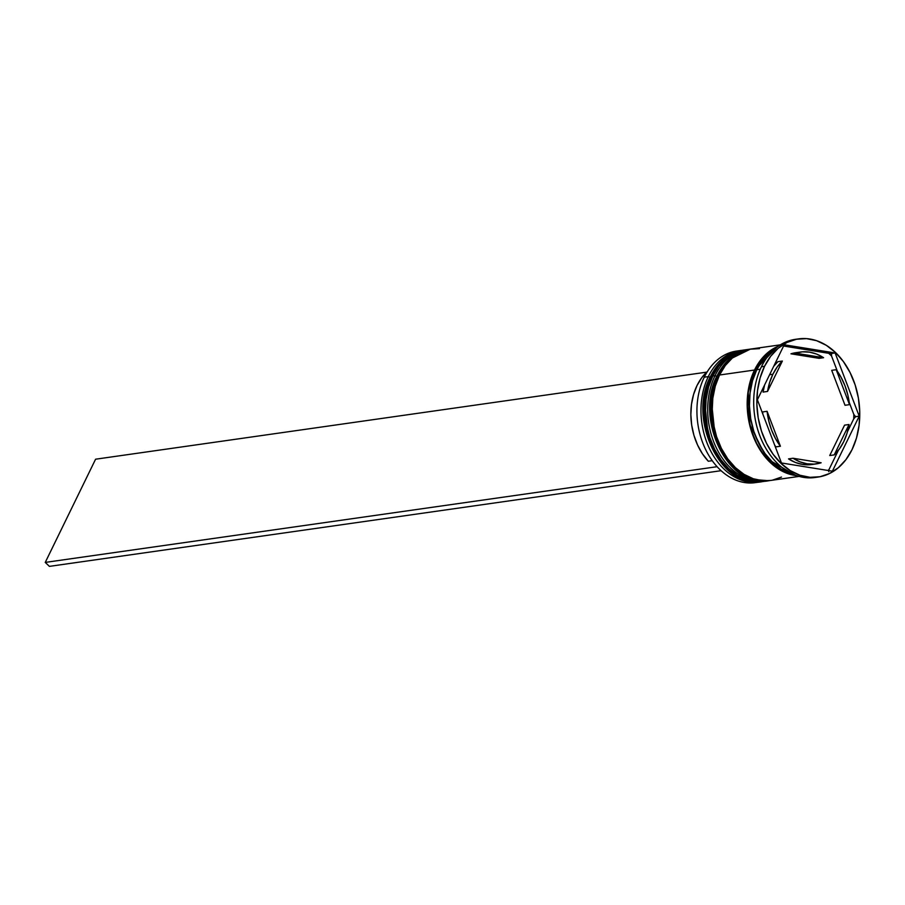 <?xml version="1.0" encoding="UTF-8"?>
<svg xmlns="http://www.w3.org/2000/svg" width="905" height="905" viewBox="0 0 905 905"><rect width="100%" height="100%" fill="white"/><g stroke="black" fill="none" stroke-linecap="round" stroke-linejoin="round"><path stroke-width="1.36" d="M710.549 377.17A1.991 0.928 26 0 1 710.448 376.548A1.991 0.928 26 0 1 710.991 376.231L722.563 360.314L743.299 350.111A66.45 48.599 81.9 0 0 710.991 376.231L711.443 376.163A1.991 0.928 26 0 1 712.62 376.322A1.991 0.928 -154 0 0 711.443 376.163A66.45 48.599 -98.1 0 1 743.74 350.043L723.005 360.247L710.991 376.231A66.45 48.599 81.9 0 0 712.326 448.518A66.45 48.599 81.9 0 0 762.033 481.686A66.45 48.599 81.9 0 0 762.259 481.652M743.514 350.077A66.45 48.599 81.9 0 0 743.299 350.111C729.091 352.509 718.151 361.321 710.459 376.548C687.087 419.06 721.308 490.193 762.033 481.686L746.523 480.532L730.607 472.093L717.054 456.912L708.027 437.782L704.124 400.949L710.991 376.231A1.991 0.928 -154 0 0 710.448 376.548M763.141 481.517A66.45 48.599 -98.1 0 1 762.485 481.618A66.45 48.599 -98.1 0 1 712.778 448.45A66.45 48.599 -98.1 0 1 711.443 376.163L704.576 400.881L708.479 437.715L717.495 456.855L731.048 472.037L746.976 480.465L762.033 481.686M717.269 376.22A1.991 0.928 26 0 1 717.179 375.598A1.991 0.928 26 0 1 717.722 375.27L729.294 359.353L750.019 349.149A66.45 48.599 81.9 0 0 717.722 375.27L718.174 375.202A66.45 48.599 -98.1 0 1 750.471 349.092L729.735 359.285L717.722 375.27A66.45 48.599 81.9 0 0 719.056 447.556A66.45 48.599 81.9 0 0 768.764 480.725A66.45 48.599 81.9 0 0 768.99 480.691M750.245 349.126A66.45 48.599 81.9 0 0 750.019 349.149C735.822 351.547 724.882 360.36 717.179 375.586C693.818 418.099 728.039 489.243 768.764 480.725L753.254 479.571L737.337 471.143L723.785 455.95L714.758 436.821L710.855 399.987L717.722 375.27A1.991 0.928 -154 0 0 717.179 375.598M769.216 480.657L769.884 480.555A66.45 48.599 -98.1 0 1 769.216 480.657A66.45 48.599 -98.1 0 1 719.509 447.489A66.45 48.599 -98.1 0 1 718.174 375.202L711.307 399.92L715.199 436.764L724.226 455.894L737.779 471.075L753.707 479.503L768.764 480.725M786.456 471.833L785.608 472.433M719.351 375.371A1.991 0.928 -154 0 0 718.174 375.202M740.607 350.495A66.45 48.599 -98.1 0 1 741.942 350.326A66.45 48.599 81.9 0 0 708.31 376.616A66.45 48.599 -98.1 0 1 740.607 350.495L736.568 351.072A66.45 48.599 81.9 0 0 704.271 377.193A66.45 48.599 -98.1 0 1 738.593 350.846M708.31 376.616L710.097 377.295L708.31 376.616L704.271 377.193L708.31 376.616A66.45 48.599 81.9 0 0 710.029 449.695A66.45 48.599 81.9 0 0 760.675 481.856A66.45 48.599 -98.1 0 1 759.34 482.071A66.45 48.599 -98.1 0 1 709.633 448.903A66.45 48.599 -98.1 0 1 708.31 376.616M715.029 375.654L716.817 376.344L715.029 375.654A66.45 48.599 -98.1 0 1 747.326 349.534A66.45 48.599 -98.1 0 1 748.673 349.375A66.45 48.599 81.9 0 0 715.029 375.654L712.789 375.971L715.029 375.654A66.45 48.599 81.9 0 0 716.76 448.733A66.45 48.599 81.9 0 0 767.406 480.894A66.45 48.599 -98.1 0 1 766.071 481.109A66.45 48.599 -98.1 0 1 716.364 447.941A66.45 48.599 -98.1 0 1 715.029 375.654M798.459 338.9A69.776 51.031 -98.1 0 1 850.655 373.72A69.776 51.031 -98.1 0 1 852.046 449.627L856.503 437.986L859.094 425.192L859.739 411.73L858.404 398.132L855.146 384.908L850.078 372.566L843.415 361.593L835.406 352.396L826.344 345.337L816.593 340.687L806.525 338.628L796.524 339.228L786.977 342.463L778.243 348.221L770.675 356.276L764.544 366.321L761.41 366.763L764.544 366.321A69.776 51.031 -98.1 0 1 798.459 338.9L795.314 339.341A69.776 51.031 81.9 0 0 761.41 366.763A69.776 51.031 -98.1 0 1 796.898 339.149M853.709 418.913L855.587 416.685L853.811 414.4A67.773 49.571 -98.1 0 1 853.709 418.913L855.587 416.685L853.811 414.4L849.229 402.386L853.811 414.4A67.773 49.571 81.9 0 1 853.709 418.913L847.487 431.64L853.709 418.913M828.697 353.301A67.773 49.571 -98.1 0 1 831.559 356.016L831.503 353.482L783.594 346.027L828.697 353.301L835.123 352.973L859.218 416.176L832.385 471.177L781.467 462.975L757.383 399.772L784.205 344.771L835.123 352.973L859.218 416.176L855.587 416.685L859.218 416.176L832.385 471.177L781.467 462.975L757.383 399.772L784.205 344.771L835.123 352.973L831.503 353.482L831.559 356.016A67.773 49.571 81.9 0 0 828.697 353.301M747.326 349.534L745.087 349.85A66.45 48.599 81.9 0 0 712.789 375.971A66.45 48.599 81.9 0 0 714.124 448.258A66.45 48.599 81.9 0 0 763.831 481.426A66.45 48.599 81.9 0 0 764.951 481.245M754.521 370.032A66.45 48.599 -98.1 0 1 778.232 346.253L767.564 352.792L760.347 360.462L754.521 370.032L719.52 375.009L754.521 370.032L750.279 381.118L747.813 393.302L747.202 406.119L748.469 419.072L751.569 431.662L756.388 443.416L762.734 453.869L770.37 462.625L779.001 469.344L788.278 473.779L796.672 475.634A66.45 48.599 -98.1 0 1 753.48 436.934A66.45 48.599 -98.1 0 1 754.521 370.032M780.382 344.828L751.817 348.9A66.45 48.599 81.9 0 0 719.52 375.009A66.45 48.599 81.9 0 0 720.855 447.296A66.45 48.599 81.9 0 0 770.562 480.465L799.126 476.403M775.223 348.583L769.804 352.475L762.598 360.145L756.761 369.704L760.279 369.206L756.761 369.704A66.45 48.599 81.9 0 0 793.119 474.243L781.241 469.028L772.61 462.308L764.985 453.552L758.639 443.099L753.82 431.346L750.709 418.755L749.442 405.802L750.053 392.985L752.519 380.801L756.761 369.704A66.45 48.599 81.9 0 1 775.212 348.583M795.28 475.136L766.954 458.688L749.894 424.818L748.197 392.238L754.725 370.224A1.663 0.769 -154 0 0 756.15 370.993A1.663 0.769 26 0 1 754.725 370.224L777.044 347.124L767.712 353.074L760.528 360.71L754.725 370.224L750.505 381.254L748.05 393.381L747.44 406.141L748.707 419.026L751.795 431.561L756.591 443.246L762.904 453.643L770.506 462.353L779.081 469.05L788.323 473.451L795.28 475.136M763.062 392.08L767.553 391.435A56.483 41.313 -98.1 0 1 772.881 374.251L769.601 374.715L772.881 374.251A56.483 41.313 -98.1 0 1 782.373 361.038L777.893 361.672A56.483 41.313 81.9 0 0 773.707 366.31L777.893 361.672L782.373 361.038L777.169 367.034L772.881 374.251L769.646 382.464L767.553 391.435L782.373 361.038L767.553 391.435L763.062 392.08L764.612 384.942A56.483 41.313 81.9 0 0 763.062 392.08M720.787 470.736A55.816 40.827 81.9 0 0 721.568 471.12L720.787 470.736M831.706 370.337L836.197 369.704A56.483 41.313 -98.1 0 1 849.512 404.637L845.021 405.282L831.706 370.337L836.197 369.704L849.512 404.637L847.849 395.066L845.01 385.869L841.084 377.328L836.197 369.704L849.512 404.637L845.021 405.282L831.706 370.337M844.557 425.146L849.048 424.502A56.483 41.313 -98.1 0 1 834.218 454.91L829.738 455.543L844.557 425.146L849.048 424.502L834.218 454.91L839.433 448.903L843.72 441.685L846.956 433.472L849.048 424.502L834.218 454.91L829.738 455.543L844.557 425.146M816.265 463.892A56.483 41.313 -98.1 0 0 821.152 462.772L793.006 458.235L799.884 461.81L807.011 463.79L814.172 464.118L821.152 462.772L793.006 458.235L788.527 458.88A56.483 41.313 81.9 0 0 811.774 464.525L816.265 463.892A56.483 41.313 -98.1 0 1 793.006 458.235L788.527 458.88L795.393 462.455L802.52 464.435L811.909 464.514M775.913 446.878L780.404 446.244A56.483 41.313 -98.1 0 1 767.089 411.3L762.598 411.945A56.483 41.313 81.9 0 0 762.881 414.196L762.598 411.945L767.089 411.3L768.752 420.882L771.592 430.067L775.506 438.608L780.404 446.244L767.089 411.3L780.404 446.244L775.913 446.878L774.691 445.192A56.483 41.313 81.9 0 0 775.913 446.878M764.544 366.321L760.098 377.962L757.508 390.756L756.863 404.218L758.198 417.816L761.456 431.04L766.512 443.371L773.175 454.355L781.196 463.541L790.246 470.6L799.997 475.249L810.066 477.32L820.066 476.72L829.614 473.473L838.347 467.715L845.926 459.661L852.046 449.627A69.776 51.031 -98.1 0 1 818.143 477.048A69.776 51.031 -98.1 0 1 765.947 442.217A69.776 51.031 -98.1 0 1 764.544 366.321M761.41 366.763A69.776 51.031 81.9 0 0 762.802 442.669A69.776 51.031 81.9 0 0 814.998 477.489A69.776 51.031 81.9 0 0 816.559 477.24A69.776 51.031 -98.1 0 1 763.266 443.597A69.776 51.031 -98.1 0 1 761.41 366.763M759.499 348.64L749.974 349.206L740.89 352.294L732.575 357.78L725.358 365.45L719.52 375.009L715.289 386.107L712.812 398.291L712.201 411.108L713.468 424.06L716.579 436.651L721.398 448.394L727.744 458.858L735.38 467.614L744 474.333L753.288 478.756L762.881 480.725L770.698 480.453M772.406 480.159L781.49 477.071M745.245 349.839L734.159 353.255L725.844 358.742L718.627 366.412L712.789 375.971L708.558 387.057L706.081 399.241L705.47 412.058L706.737 425.011L709.848 437.613L714.667 449.355L721.014 459.808L728.649 468.564L737.27 475.295L746.557 479.718L756.15 481.686L763.967 481.403M704.271 377.193A66.45 48.599 81.9 0 0 705.595 449.468A66.45 48.599 81.9 0 0 755.302 482.637A66.45 48.599 81.9 0 0 757.315 482.297A66.45 48.599 -98.1 0 1 706.194 450.679A66.45 48.599 -98.1 0 1 704.271 377.193M828.923 469.718A67.773 49.571 -98.1 0 1 827.804 470.43A67.773 49.571 81.9 0 0 828.923 469.718L838.403 450.271L828.923 469.718L828.765 471.686L828.923 469.718M837.419 371.389L831.559 356.016L837.419 371.389M800.337 352.056L795.846 352.69A56.483 41.313 81.9 0 0 790.959 353.81L795.438 353.165A56.483 41.313 -98.1 0 1 800.337 352.056A56.483 41.313 -98.1 0 1 823.584 357.701L819.104 358.346L790.959 353.81L795.97 352.679M795.438 353.165L823.584 357.701L816.717 354.127L809.59 352.158L802.43 351.83L795.438 353.165L823.584 357.701L819.104 358.346L790.959 353.81L795.438 353.165M707.495 371.469L701.714 377.758L697.02 385.519L693.581 394.456L691.499 404.264L690.854 414.592L691.68 425.067L693.943 435.328L697.563 445L702.404 453.733L708.298 461.233L712.235 460.668L708.298 461.233A55.816 40.827 81.9 0 1 707.393 371.559M49.413 566.372L721.104 470.691L49.413 566.372L45.25 562.412L717.111 466.697L45.25 562.412L49.413 566.372M706.737 372.136L95.591 459.208L45.25 562.412L95.591 459.208L706.737 372.136M744.419 349.952L743.299 350.111M751.15 349.002L750.019 349.149M818.143 477.048L814.998 477.489M766.071 481.109L763.831 481.426M759.34 482.071L755.302 482.637"/></g></svg>
